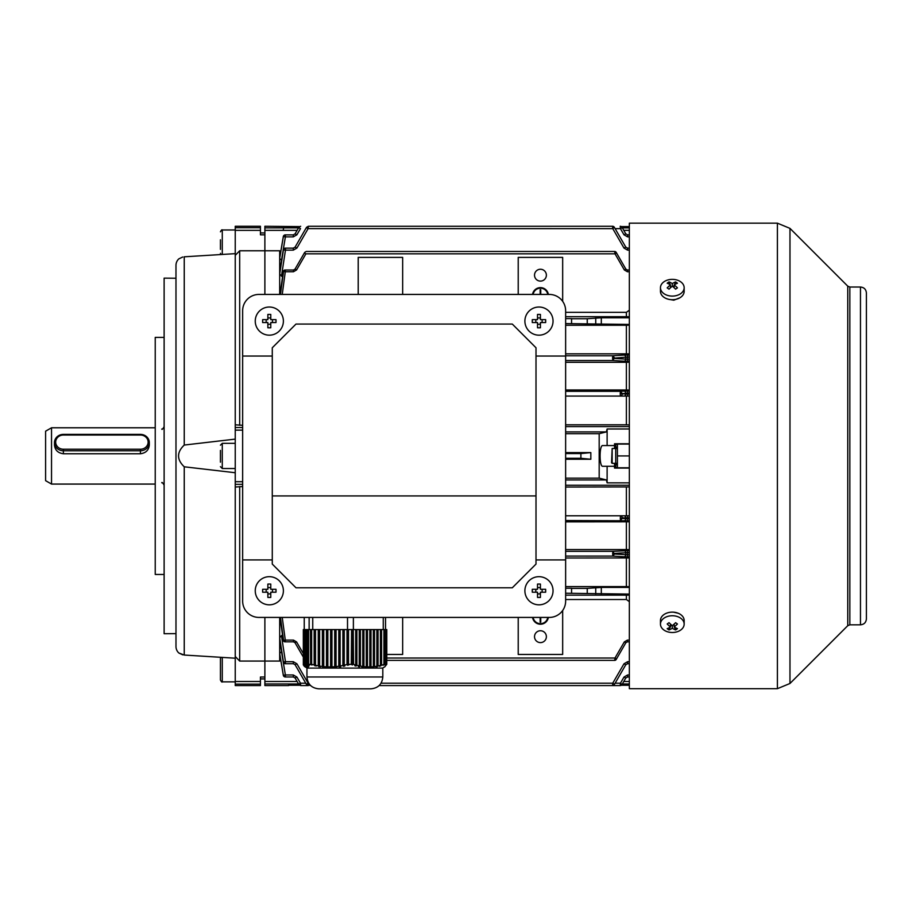 <?xml version="1.0" encoding="UTF-8"?>
<svg xmlns="http://www.w3.org/2000/svg" width="912" height="912" viewBox="0 0 912 912"><rect width="100%" height="100%" fill="white"/><g stroke="black" fill="none" stroke-linecap="round" stroke-linejoin="round"><path stroke-width="1.37" d="M565.634 356.045L565.634 310.73A16.302 16.302 0 0 0 549.343 294.428L258.951 294.428A16.302 16.302 0 0 0 242.649 310.73L242.649 601.122A16.302 16.302 0 0 0 258.951 617.424L549.343 617.424A16.302 16.302 0 0 0 565.634 601.122L565.634 356.045L536.005 356.045M272.278 356.045L242.649 356.045M512.305 324.068L295.99 324.068L272.278 347.768L272.278 495.934L536.005 495.934L536.005 347.768L512.305 324.068M536.005 495.934L536.005 564.083L512.305 587.784L295.99 587.784L272.278 564.083L272.278 495.934M536.005 559.911L565.634 559.911M272.278 559.911L242.649 559.911M553.048 590.748A14.079 14.079 0 0 0 538.969 576.68A14.079 14.079 0 0 0 524.89 590.748A14.079 14.079 0 0 0 538.969 604.827A14.079 14.079 0 0 0 553.048 590.748M532.289 589.3A23.039 11.525 90 0 0 532.266 590.748A23.039 11.525 90 0 0 532.289 592.207L537.521 592.207L537.521 597.428A23.039 11.525 -0 0 0 540.417 597.428L540.417 592.207L545.65 592.207A23.039 11.525 -90 0 0 545.672 590.748A23.039 11.525 -90 0 0 545.65 589.3L540.417 589.3L540.417 584.068A23.039 11.525 180 0 0 537.521 584.068L537.521 589.3L532.289 589.3M542.127 589.3L542.127 592.207M540.417 593.906L537.521 593.906M535.811 592.207L535.811 589.3M537.521 587.602L540.417 587.602M629.348 226.598L621.334 226.598L629.348 226.598M298.555 227.863L283.609 227.863L283.222 230.348L264.879 230.348L264.879 226.279L299.558 226.598M622.337 227.863L629.348 227.863M622.337 683.989L629.348 683.989M629.348 685.254L621.334 685.254M288.58 685.573L264.879 685.573L264.879 617.424L264.879 661.075L279.688 661.075L279.688 653.858L283.347 675.256L279.688 653.334L283.301 675.256A2.075 2.075 0 0 0 285.353 676.978L285.353 676.978A2.075 2.075 -90 0 1 283.301 675.256M288.58 685.254L299.558 685.254L288.58 685.254M298.555 683.989L264.879 683.977M629.348 482.858L607.118 482.858L607.118 466.294L614.528 466.294L614.528 468.073L629.348 468.073M629.348 443.779L614.528 443.779L614.528 445.558L607.118 445.558L607.118 428.993L629.348 428.993M607.118 466.294L602.821 466.294C599.184 467.149 599.173 444.725 602.821 445.558L607.118 445.558M607.118 428.993L606.377 431.912L599.184 433.702L565.634 433.702M607.118 482.858L606.377 479.94L599.184 478.15L599.184 433.702M599.184 478.15L565.634 478.15M565.634 459.249L590.828 459.249L590.828 452.603L565.634 452.603M614.528 445.558L614.528 448.522M614.528 463.33L614.528 466.294M590.828 459.249L580.898 458.291L565.634 458.291M580.898 458.291L580.898 453.56L565.634 453.56M580.898 453.56L590.828 452.603M629.348 486.94L565.634 487.042M626.384 487.042L626.384 515.782L627.581 515.782L565.634 515.782M629.348 517.856L627.581 517.856L627.581 515.782L629.348 515.782M620.434 520.524L622.201 518.449L625.78 518.666A2.075 1.801 -86.5 0 1 623.99 520.741L565.634 520.524M620.399 520.524L620.399 515.782A2.075 1.801 90 0 1 622.189 517.856L622.201 518.449M629.348 521.812L565.634 521.869M626.384 521.869L626.384 549.571L565.634 549.571M565.634 556.081L612.739 556.081L614.54 554.006L625.78 554.69A2.075 1.801 93.5 0 1 623.99 556.765L612.739 556.081L612.773 551.338L565.634 551.338M629.348 549.628L626.384 549.571M629.348 557.95L565.634 558.007M629.348 396.07L626.384 396.07L626.384 424.81L629.348 424.912M626.384 424.81L565.634 424.81M623.99 396.07L620.399 396.07L620.228 393.699L625.78 393.995A2.075 1.801 90 0 1 623.99 396.07L627.581 396.07L627.581 393.995L629.348 393.995M622.189 393.995A2.075 1.801 90 0 1 620.399 396.07L565.634 396.07M620.228 393.699L620.399 391.328L565.634 391.328M622.201 393.403L620.434 391.328L623.99 391.111A2.075 1.801 86.5 0 1 625.78 393.186L622.018 393.699M629.348 362.224L626.384 362.281L626.384 389.983L629.348 390.04M626.384 389.983L565.634 389.983M626.384 362.281L565.634 362.281M614.54 358.439L625.78 359.111A2.075 1.801 93.5 0 1 623.99 361.186L612.773 360.514L612.568 358.142L614.357 358.142L612.773 360.514L565.634 360.514M612.568 358.142L612.739 355.771L565.634 355.771M614.54 357.846L612.773 355.771L623.99 355.087A2.075 1.801 86.5 0 1 625.78 357.162L614.357 358.142M629.348 325.174L626.384 325.242L626.384 353.845L629.348 353.902M626.384 353.845L565.634 353.845M540.451 281.101A5.928 5.928 0 0 1 534.523 275.173A5.928 5.928 0 0 1 540.451 269.245A5.928 5.928 0 0 1 546.379 275.173A5.928 5.928 0 0 1 540.451 281.101M562.67 301.359L562.67 257.389L518.221 257.389L518.221 294.428M532.54 294.428A8.003 8.003 0 0 1 548.363 294.428M616.535 252.966L625.871 269.131L616.181 252.35L616.535 252.966L615.019 253.832L305.908 253.832C306.307 251.028 306.307 251.028 305.908 253.832L296.56 269.963L295.021 269.131L304.357 252.966L305.873 253.832M614.984 253.832L614.642 251.461L306.25 251.461L304.711 252.35M616.181 252.35A1.778 1.778 0 0 0 614.642 251.461M629.348 310.205L626.384 312.337L565.634 312.337M280.463 294.428L283.541 271.548L285.285 271.742L282.241 294.428M402.659 294.428L402.659 257.389L358.211 257.389L358.211 294.428M626.384 312.337L626.384 316.692L629.348 316.76M282.503 276.838L279.688 274.124L279.688 294.428M629.348 595.091L626.384 595.16L626.384 599.515L629.348 601.646M282.241 617.424L285.285 640.11L283.541 640.304L280.463 617.424M616.181 659.501L616.535 658.886L616.181 659.501A1.778 1.778 0 0 1 614.642 660.391L614.984 658.019L386.791 658.019M614.984 658.019L624.332 641.888L625.871 642.721L616.535 658.886L615.019 658.019L616.535 658.886L625.871 642.721L627.41 641.831L627.41 640.11L624.332 641.888M626.384 599.515L565.634 599.515M279.688 617.424L279.688 653.334L281.512 651.715L285.388 674.983L283.347 675.256A2.075 2.075 90 0 0 285.388 676.978L293.311 676.978L295.1 678.015A2.075 2.075 0 0 0 295.043 677.912M518.221 617.424L518.221 654.463L562.67 654.463L562.67 610.493M540.451 642.607A5.928 5.928 0 0 0 546.379 636.679A5.928 5.928 0 0 0 540.451 630.751A5.928 5.928 0 0 0 534.523 636.679A5.928 5.928 0 0 0 540.451 642.607M532.54 617.424A8.003 8.003 0 0 0 548.363 617.424M386.791 654.463L402.659 654.463L402.659 617.424M614.642 660.391L386.791 660.391M283.29 640.315L279.995 617.424L283.541 640.304A1.778 1.767 90 0 0 285.285 641.831L293.482 641.831L295.021 642.721L302.978 656.492L295.021 642.721L296.56 641.888L293.482 640.11L293.482 641.831M279.688 637.727L281.455 635.63L285.467 661.713L283.427 661.964L279.688 637.727M282.503 635.014L281.455 635.63M308.712 683.202L308.324 685.573L300.664 685.573L298.874 684.536L300.664 685.573L300.493 683.202L305.759 683.202M615.133 683.202L620.399 683.202L620.228 685.573L612.568 685.573L612.739 683.202L381.045 683.202M379.118 685.573L612.568 685.573A2.075 2.075 0 0 0 614.357 684.536L614.357 684.536M612.773 683.213L614.54 684.217L612.739 683.202L623.99 663.788L625.78 664.745L614.54 684.217L625.78 664.745L627.581 663.708L627.581 661.713L623.99 663.788M629.348 324.421L565.634 323.6M565.634 318.607L571.562 318.607L571.562 323.475M587.248 323.475L587.248 318.733L601.316 317.775L629.348 317.775M626.384 316.692L565.634 316.692M587.248 318.733L571.562 318.733M626.384 325.242L565.634 325.242M629.348 594.077L565.634 593.245M565.634 588.251L571.562 588.251L571.562 593.119M626.384 595.16L565.634 595.16M626.384 558.007L626.384 586.61L565.634 586.61M587.248 593.119L587.248 588.377L601.316 587.431L629.348 587.431M629.348 586.678L626.384 586.61M587.248 588.377L571.562 588.377M629.348 250.139L627.581 250.139L627.581 248.144L625.78 247.106L614.357 227.316L612.739 228.65L308.119 228.638C308.359 225.834 308.359 225.834 308.153 228.65L306.341 227.635L295.1 247.106L306.341 227.635M280.805 251.347L279.688 250.777L279.688 258.518L283.347 236.596L285.388 236.869L281.512 260.137L279.688 258.518L279.688 274.124L283.427 249.888L285.467 250.139L281.455 276.222M614.357 227.316A2.075 2.075 0 0 0 612.568 226.279L308.324 226.279L306.523 227.316M625.78 247.106L623.99 248.064L612.773 228.638L612.568 226.279M622.189 227.612L625.78 233.837L623.99 234.794L620.434 228.638L615.133 228.65M300.493 228.65C300.698 225.834 300.698 225.834 300.493 228.65L298.703 227.612L295.1 233.837L298.691 227.635M622.018 227.316A2.075 2.075 0 0 0 620.228 226.279L620.399 228.65M620.434 228.638L622.201 227.635M279.688 272.118L283.256 249.877L279.688 272.118M295.043 233.939A2.075 2.075 0 0 0 295.1 233.837L293.311 234.874L285.388 234.874A2.075 2.075 -90 0 0 283.347 236.596L279.699 257.936M300.664 226.279L298.874 227.316L300.664 226.279M310.639 685.573L306.523 684.536M293.311 663.708L285.308 663.708L285.467 661.713L293.311 661.713L293.311 663.708L295.1 664.745L306.341 684.217L308.108 683.202M620.228 685.573A2.075 2.075 0 0 0 622.018 684.536L620.434 683.213L623.99 677.057L625.78 678.015L622.201 684.217M300.458 683.213L298.691 684.217L295.1 678.015L296.902 677.057L300.493 683.202M280.805 660.505L279.688 661.075M283.256 661.975A2.075 2.075 0 0 0 285.308 663.708A2.075 2.063 90 0 1 283.267 661.964L279.688 639.734L283.427 661.964A2.075 2.063 90 0 0 285.467 663.708M264.879 230.348L264.879 294.428L264.879 250.777L279.688 250.777M283.279 271.548A1.778 1.778 0 0 1 285.034 270.02L285.285 270.02A1.778 1.767 -90 0 0 283.541 271.548L280.007 294.428L283.279 271.548A1.778 1.767 -90 0 1 285.034 270.02L293.482 270.02L295.021 269.131L304.357 252.966M296.902 248.064L293.311 250.139L285.467 250.139L285.467 248.144A2.075 2.063 -90 0 0 283.427 249.888L283.256 249.877A2.075 2.075 0 0 1 285.308 248.144L293.311 248.144L295.1 247.106L296.902 248.064L308.119 228.638M297.118 681.503L264.879 681.503M283.609 227.863L264.879 227.875M627.456 234.863A2.075 2.075 0 0 0 627.581 234.874L629.348 234.874M623.99 234.794L627.581 236.869L627.581 234.874L625.78 233.837A2.075 2.075 0 0 0 625.849 233.939M629.348 676.978L627.581 676.978A2.075 2.075 0 0 0 627.456 676.989M625.849 677.912A2.075 2.075 0 0 0 625.78 678.015L627.581 676.978L627.581 674.983L623.99 677.057M293.436 676.989A2.075 2.075 0 0 0 293.311 676.978L293.311 674.983L285.388 674.983L285.388 676.978M627.581 248.144L629.348 248.144M629.348 550.586L612.773 551.338L614.54 554.006M623.99 550.666A2.075 1.801 86.5 0 1 625.78 552.74L614.54 553.413M629.348 663.708L627.581 663.708M293.311 661.713L296.902 663.788L295.1 664.745M279.699 257.971L283.301 236.596A2.075 2.075 90 0 1 285.353 234.874L293.311 234.874A2.075 2.075 0 0 0 293.436 234.863M300.458 228.638L296.902 234.794L295.1 233.837M629.348 641.831L627.41 641.831M629.348 271.742L627.41 271.742L627.41 270.02L629.348 270.02M627.41 270.02L625.871 269.131L624.332 269.963L627.41 271.742M533.132 617.424A7.41 7.41 0 0 0 547.77 617.424M540.155 617.424L540.155 622.178L540.748 622.178L540.748 617.424M533.132 294.428A7.41 7.41 0 0 1 547.77 294.428M540.748 294.428L540.748 289.674L540.155 289.674L540.155 294.428M222.277 657.392L222.277 681.868C222.015 682.427 221.399 681.811 220.43 680.021L220.43 658.589M220.43 666.501L220.43 662.465M220.43 676.077L220.43 673.295M616.352 467.776L615.714 466.67L615.714 445.181L616.352 444.076M629.348 467.776L617.413 467.776L617.413 444.076L629.348 444.076M616.637 447.017L616.432 448.522M616.432 463.33L616.649 464.869M617.413 455.932L629.348 455.932M553.048 321.104A14.079 14.079 0 0 0 538.969 307.025A14.079 14.079 0 0 0 524.89 321.104A14.079 14.079 0 0 0 538.969 335.171A14.079 14.079 0 0 0 553.048 321.104M532.289 319.645A23.039 11.525 90 0 0 532.266 321.104A23.039 11.525 90 0 0 532.289 322.552L537.521 322.552L537.521 327.784A23.039 11.525 -0 0 0 540.417 327.784L540.417 322.552L545.65 322.552A23.039 11.525 -90 0 0 545.672 321.104A23.039 11.525 -90 0 0 545.65 319.645L540.417 319.645L540.417 314.423A23.039 11.525 180 0 0 537.521 314.423L537.521 319.645L532.289 319.645M542.127 319.645L542.127 322.552M540.417 324.25L537.521 324.25M535.811 322.552L535.811 319.645M537.521 317.946L540.417 317.946M283.393 321.104A14.079 14.079 0 0 0 269.325 307.025A14.079 14.079 0 0 0 255.246 321.104A14.079 14.079 0 0 0 269.325 335.171A14.079 14.079 0 0 0 283.393 321.104M262.645 319.645A23.039 11.525 90 0 0 262.622 321.104A23.039 11.525 90 0 0 262.645 322.552L267.866 322.552L267.866 327.784A23.039 11.525 -0 0 0 270.773 327.784L270.773 322.552L275.994 322.552A23.039 11.525 -90 0 0 276.017 321.104A23.039 11.525 -90 0 0 275.994 319.645L270.773 319.645L270.773 314.423A23.039 11.525 180 0 0 267.866 314.423L267.866 319.645L262.645 319.645M272.471 319.645L272.471 322.552M270.773 324.25L267.866 324.25M266.167 322.552L266.167 319.645M267.866 317.946L270.773 317.946M220.43 462.179L220.43 450.391M612.157 463.33L611.564 462.737L612.157 448.522L612.157 463.33L615.714 463.33M660.459 287.736L660.459 291.338A11.856 8.379 0 0 0 667.778 299.079A11.856 8.379 0 0 0 680.694 297.266A11.856 8.379 0 0 0 684.16 291.338L684.16 287.736A11.856 8.379 0 0 0 680.694 281.808A11.856 8.379 0 0 0 663.936 281.808A11.856 8.379 0 0 0 660.459 287.736A11.856 8.379 0 0 0 663.936 293.653A11.856 8.379 0 0 0 680.694 293.653A11.856 8.379 0 0 0 684.16 287.736M667.185 287.873A18.844 1.493 37.9 0 1 668.086 288.5A18.844 1.493 37.9 0 1 669.032 289.172A19.22 9.61 -54.7 0 1 672.315 286.208A19.22 9.61 54.7 0 1 675.598 289.172A18.844 1.493 -37.9 0 1 677.445 287.873A19.22 9.61 -125.3 0 0 674.15 284.909A19.22 9.61 -54.7 0 1 677.445 283.222A18.844 14.82 -97.4 0 0 676.533 282.526A18.844 14.82 -97.4 0 0 675.598 281.922A19.22 9.61 125.3 0 0 672.315 283.609A19.22 9.61 -125.3 0 0 669.032 281.922A18.844 14.82 97.4 0 0 667.185 283.222A19.22 9.61 54.7 0 1 670.468 284.909A19.22 9.61 125.3 0 0 667.185 287.873M672.315 286.208L672.315 283.609M673.181 286.915L674.15 285.433M674.447 284.726L675.598 281.922M674.15 287.77L674.15 284.909M670.468 287.77L670.468 284.909M670.468 286.858L670.468 285.433M670.183 284.726L669.032 281.922M235.239 658.202L184.247 655.044L178.809 652.981A8.892 8.892 0 0 1 175.982 646.471L175.982 265.381A8.892 8.892 0 0 1 178.809 258.871L182.765 257.013M260.433 232.948L264.879 232.948M175.982 278.24L164.126 278.137L164.126 633.715L175.982 633.623M164.126 337.394L155.234 337.394L155.234 574.457L164.126 574.457M242.649 425.311L235.239 424.81L235.239 226.279L260.433 226.279L260.433 234.829L264.879 234.829M235.239 439.117L184.247 445.056C176.666 452.295 176.666 459.545 184.247 466.796L235.239 472.735M182.696 257.024L178.809 258.871M178.809 652.981L182.708 654.827M184.247 445.056L184.247 256.808L235.239 253.65M264.879 661.075L239.685 661.075L235.239 656.503L235.239 484.329L242.649 484.329M242.649 486.541L235.239 487.042M235.239 424.81L235.239 484.329M264.879 250.777L239.685 250.777L235.239 255.349M235.239 656.503L235.239 685.573L260.433 685.573L260.433 677.023L264.879 677.023M239.685 661.075L239.685 486.541M239.685 425.311L239.685 250.777M283.393 590.748A14.079 14.079 0 0 0 269.325 576.68A14.079 14.079 0 0 0 255.246 590.748A14.079 14.079 0 0 0 269.325 604.827A14.079 14.079 0 0 0 283.393 590.748M262.645 589.3A23.039 11.525 90 0 0 262.622 590.748A23.039 11.525 90 0 0 262.645 592.207L267.866 592.207L267.866 597.428A23.039 11.525 -0 0 0 270.773 597.428L270.773 592.207L275.994 592.207A23.039 11.525 -90 0 0 276.017 590.748A23.039 11.525 -90 0 0 275.994 589.3L270.773 589.3L270.773 584.068A23.039 11.525 180 0 0 267.866 584.068L267.866 589.3L262.645 589.3M272.471 589.3L272.471 592.207M270.773 593.906L267.866 593.906M266.167 592.207L266.167 589.3M267.866 587.602L270.773 587.602M148.132 442.126A7.706 7.102 0 0 0 140.425 435.024L63.384 435.024A7.706 7.102 0 0 0 55.678 442.126A7.706 7.102 0 0 0 63.384 449.217L140.425 449.217A7.706 7.102 0 0 0 148.132 442.126M140.425 434.386A8.892 8.197 180 0 1 149.306 442.582L149.306 444.999C148.793 450.152 145.829 453.07 140.425 453.754L63.384 453.754C57.969 453.07 55.005 450.163 54.492 444.999L54.492 442.582A8.892 8.197 180 0 1 63.384 434.386L140.425 434.386L140.425 435.024M149.306 442.582A8.892 8.197 180 0 1 140.425 450.779L63.384 450.779A8.892 8.197 180 0 1 54.492 442.582M51.528 484.078L45.6 480.658L45.6 431.194L51.528 427.774L51.528 484.078L155.234 484.078M384.704 666.843L386.791 664.312L386.791 629.565L386.015 629.565L386.015 664.369L384.841 664.346L384.841 629.565L383.929 629.565L383.929 664.506L383.029 665.27L384.841 664.346M383.929 664.506L381.581 665.179L381.581 629.565L380.395 629.565L380.395 665.486L379.495 666.284L381.581 665.179M380.395 665.486L378.047 666.011L378.047 629.565L376.873 629.565L376.873 666.239L375.972 667.06L378.047 666.011M376.873 666.239L374.524 666.592L374.524 629.565L373.35 629.565L373.35 666.718L372.438 667.561L374.524 666.592M373.35 666.718L370.99 666.889L370.99 629.565L369.816 629.565L369.816 666.923L368.915 667.778L370.99 666.889M369.816 666.923L367.468 666.9L367.468 629.565L366.293 629.565L366.293 666.843L365.393 667.698L367.468 666.9M366.293 666.843L363.934 666.638L363.934 629.565L362.759 629.565L362.759 666.478L361.859 667.322L363.934 666.638M362.759 666.478L360.411 666.091L360.411 629.565L359.237 629.565L359.237 665.851L358.336 666.661L360.411 666.091M359.237 665.851L356.888 665.281L356.888 629.565L355.703 629.565L355.703 664.962L354.802 665.749L355.988 666.079L356.888 665.281M355.703 664.962L353.263 664.324L353.263 629.565L351.565 629.565L351.28 664.609L353.263 664.324M351.565 664.369L348.532 664.346L348.532 629.565L347.518 629.565L347.518 617.424M347.005 664.506L344.257 665.179L344.257 629.565L347.005 629.565L347.005 664.506L347.563 665.27L348.931 664.882L348.532 664.346M342.889 665.486L340.153 666.011L340.153 629.565L342.889 629.565L342.889 665.486L343.459 666.284L344.827 665.977L344.257 665.179M338.785 666.239L336.049 666.592L336.049 629.565L338.785 629.565L338.785 666.239L339.355 667.06L340.723 666.832L340.153 666.011M334.681 666.718L331.945 666.889L331.945 629.565L334.681 629.565L334.681 666.718L335.251 667.561L336.619 667.424L336.049 666.592M330.577 666.923L327.841 666.9L327.841 629.565L330.577 629.565L330.577 666.923L331.147 667.778L332.515 667.744L331.945 666.889M326.473 666.843L323.737 666.638L323.737 629.565L326.473 629.565L326.473 666.843L327.043 667.698L328.411 667.755L327.841 666.9M322.369 666.478L319.622 666.091L319.622 629.565L322.369 629.565L322.369 666.478L322.928 667.322L324.296 667.481L323.737 666.638M318.254 665.851L315.518 665.281L315.518 629.565L318.254 629.565L318.254 665.851L320.192 666.911L319.622 666.091M314.15 664.962L311.665 664.312L311.665 629.565L314.15 629.565L314.15 664.962L316.088 666.079L315.518 665.281M311.665 664.312L311.471 629.565L310.616 629.565L310.616 664.609L311.984 665.008L311.471 664.324M310.433 664.369L308.575 664.346L308.575 629.565L310.433 629.565L310.616 664.609M307.948 664.506L307.572 629.565L307.948 664.506L309.613 664.882L308.575 664.346M307.378 665.486L306.991 629.565L307.378 665.486L309.031 665.977L307.572 665.179M306.797 666.239L306.409 629.565L306.797 666.239L308.461 666.832L306.991 666.011M306.215 666.718L305.828 629.565L306.215 666.718L307.88 667.424L306.409 666.592M305.634 666.923L305.258 629.565L305.634 666.923L307.298 667.744L305.828 666.889M304.483 666.478L304.095 629.565L304.483 666.478L305.064 666.843L305.064 629.565L305.064 666.843L306.728 667.755L305.258 666.9M303.901 665.851L303.901 629.565L304.095 665.954M303.331 664.962L303.331 629.565L303.514 665.065M386.015 629.565L384.841 629.565M353.571 664.312L353.263 629.565M351.565 629.565L348.532 629.565M359.237 629.565L356.888 629.565M355.703 629.565L353.571 629.565M362.759 629.565L360.411 629.565M366.293 629.565L363.934 629.565M369.816 629.565L367.468 629.565M373.35 629.565L370.99 629.565M376.873 629.565L374.524 629.565M380.395 629.565L378.047 629.565M383.929 629.565L381.581 629.565M307.948 629.565L308.575 629.565M347.563 629.565L347.563 665.27M343.459 629.565L343.459 666.284M342.889 629.565L344.257 629.565M339.355 629.565L339.355 667.06M338.785 629.565L340.153 629.565M335.251 629.565L335.251 667.561M334.681 629.565L336.049 629.565M331.147 629.565L331.147 667.778M330.577 629.565L331.945 629.565M327.043 629.565L327.043 667.698M326.473 629.565L327.841 629.565M322.928 629.565L322.928 667.322M322.369 629.565L323.737 629.565M318.824 629.565L318.824 666.661M318.254 629.565L319.622 629.565M314.72 629.565L314.72 665.749M314.15 629.565L315.518 629.565M384.203 664.882L384.203 629.565M380.669 665.977L380.669 629.565M377.146 666.832L377.146 629.565M373.624 667.424L373.624 629.565M370.09 667.744L370.09 629.565M366.567 667.755L366.567 629.565M363.033 667.481L363.033 629.565M359.51 666.911L359.51 629.565M355.988 666.079L355.988 629.565M352.454 665.008L352.454 629.565M386.791 664.312L386.677 629.565M386.015 664.369L385.354 665.008L386.677 664.324M353.377 629.565L353.377 617.424M367.103 688.834L365.404 688.834M368.972 688.834L318.801 688.834C311.608 688.127 307.652 684.182 306.956 676.978L382.812 676.978C382.105 684.182 378.161 688.127 370.956 688.834L368.972 688.834M382.812 676.978L382.812 668.086L306.956 668.086L306.956 676.978M383.257 629.565L383.257 617.424M385.525 629.565L385.525 617.424M304.243 629.565L304.243 617.424M309.134 629.565L309.134 617.424M312.736 629.565L312.736 617.424M684.16 624.127L684.16 620.513A11.856 8.379 180 0 0 676.852 612.773A11.856 8.379 180 0 0 663.936 614.585A11.856 8.379 180 0 0 660.459 620.513L660.459 624.127A11.856 8.379 180 0 0 663.936 630.044A11.856 8.379 180 0 0 680.694 630.044A11.856 8.379 180 0 0 684.16 624.127A11.856 8.379 180 0 0 680.694 618.199A11.856 8.379 180 0 0 663.936 618.199A11.856 8.379 180 0 0 660.459 624.127M667.185 628.63A18.844 14.82 82.6 0 0 668.086 629.326A18.844 14.82 82.6 0 0 669.032 629.93A19.22 9.61 -54.7 0 0 672.315 628.243A19.22 9.61 54.7 0 0 675.598 629.93A18.844 14.82 -82.6 0 0 677.445 628.63A19.22 9.61 -125.3 0 1 674.15 626.943A19.22 9.61 -54.7 0 0 677.445 623.99A18.844 1.493 -142.1 0 1 676.533 623.352A18.844 1.493 -142.1 0 1 675.598 622.679A19.22 9.61 125.3 0 1 672.315 625.643A19.22 9.61 -125.3 0 1 669.032 622.679A18.844 1.493 142.1 0 1 667.185 623.99A19.22 9.61 54.7 0 0 670.468 626.943A19.22 9.61 125.3 0 1 667.185 628.63M674.15 624.082L674.15 626.943M674.15 624.994L674.15 626.419M674.447 627.125L675.598 629.93M672.315 625.643L672.315 628.243M671.449 624.937L670.468 626.419M670.183 627.125L669.032 629.93M670.468 624.082L670.468 626.943M220.43 249.386L220.43 239.799M679.964 297.745L673.797 300.185L670.537 299.626M866.4 292.946L866.4 618.906C866.047 622.497 864.074 624.481 860.472 624.823L860.472 287.029C864.074 287.371 866.047 289.355 866.4 292.946M777.4 688.685L777.4 223.166L629.348 223.166L629.348 688.685L777.4 688.685L789.974 683.476L789.974 228.376L847.75 286.151L847.75 625.7L849.847 624.823L860.472 624.823M673.501 612.169L678.152 613.217M629.348 230.348L623.774 230.348M297.118 230.348L283.222 230.348M629.348 681.503L623.774 681.503M606.377 479.94L565.634 479.94M629.348 485.264L565.634 485.264M606.377 431.912L565.634 431.912M629.348 426.588L565.634 426.588M622.018 518.153L620.228 518.153M629.348 520.809L627.581 520.809L627.581 518.734L629.348 518.734M623.99 520.741L627.581 520.809M614.357 553.709L612.568 553.709M629.348 556.833L627.581 556.833L627.581 554.758L629.348 554.758M623.99 556.765L627.581 556.833M629.348 393.118L627.581 393.118L627.581 391.043L623.99 391.111M627.581 391.043L629.348 391.043M629.348 361.266L623.99 361.186M629.348 357.094L627.581 357.094L627.581 355.019L623.99 355.087M627.581 355.019L629.348 355.019M624.332 269.963L615.019 253.832M293.482 270.02L293.482 271.742L296.56 269.963M293.482 271.742L285.285 271.742L285.285 270.02M285.285 641.831L285.285 640.11L293.482 640.11M296.56 641.888L302.978 653.003M627.41 640.11L629.348 640.11M296.902 663.788L308.119 683.213M627.581 661.713L629.348 661.713M623.99 248.064L627.581 250.139M285.388 234.874L285.388 236.869L293.311 236.869L296.902 234.794M629.348 236.869L627.581 236.869M627.581 674.983L629.348 674.983M296.902 677.057L293.311 674.983M623.99 515.782A2.075 1.801 -90 0 1 625.78 517.856L627.581 517.856L627.581 518.734L625.78 518.666L625.78 517.856L622.189 517.856M625.78 554.69L625.78 552.74L627.581 552.661L627.581 554.758L625.78 554.69M625.78 393.995L625.78 393.186L627.581 393.118L627.581 393.995L625.78 393.995M627.581 361.266L627.581 359.191L625.78 359.111L625.78 357.162L627.581 357.094L627.581 359.191L629.348 359.191M629.348 552.661L627.581 552.661L627.581 550.586M293.311 236.869L293.311 234.874M293.311 250.139L293.311 248.144M285.308 248.144A2.075 2.063 90 0 0 283.267 249.888M601.316 587.431L601.316 594.077M595.741 587.567L595.741 593.94M601.316 324.421L601.316 317.775M595.741 324.284L595.741 317.912M283.279 640.304A1.778 1.767 90 0 0 285.034 641.831A1.778 1.778 0 0 1 283.279 640.304M235.239 443.335L222.277 443.335L222.277 468.517L220.43 466.67M184.247 655.044L184.247 466.796M235.239 427.523L242.649 427.523M235.239 481.718L242.649 481.718M235.239 430.133L242.649 430.133M235.239 230.36L260.433 230.36M235.239 227.738L260.433 227.738M235.239 681.492L260.433 681.492M235.239 684.114L260.433 684.114M140.425 449.217L140.425 453.754M63.384 449.217L63.384 453.754M63.384 434.386L63.384 435.024M235.239 229.984L222.277 229.984L222.277 254.459M847.75 286.151L849.847 287.029L849.847 624.823M285.353 234.874A2.075 2.075 0 0 0 283.301 236.596M220.886 657.313L220.43 658.532M235.239 681.868L222.277 681.868M222.277 443.335L220.43 445.181M235.239 468.517L222.277 468.517M612.157 448.522L615.714 448.522M260.433 678.904L264.879 678.904M161.766 482.813C161.937 481.969 162.735 482.756 164.126 485.173M155.234 427.774L51.528 427.774M161.766 429.039C161.937 429.883 162.735 429.096 164.126 426.679M307.184 668.086L304.836 666.729M382.584 668.086L384.932 666.729M220.886 254.539L220.43 253.319M222.277 229.984C222.004 229.425 221.377 230.041 220.43 231.83M849.847 287.029L860.472 287.029M777.4 223.166L789.974 228.376M847.75 625.7L789.974 683.476"/></g></svg>
